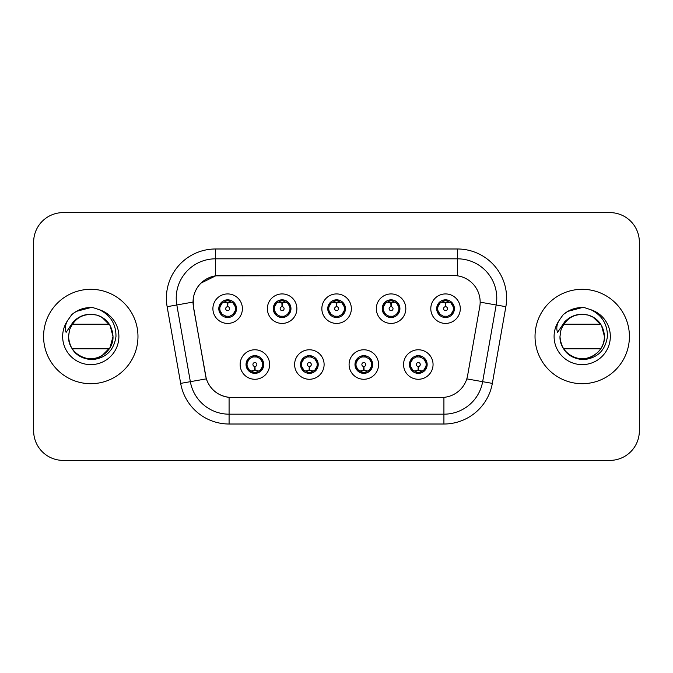 <?xml version="1.0" encoding="UTF-8"?>
<svg xmlns="http://www.w3.org/2000/svg" width="673" height="673" viewBox="0 0 673 673"><rect width="100%" height="100%" fill="white"/><g stroke="black" fill="none" stroke-linecap="round" stroke-linejoin="round"><path stroke-width="1.01" d="M324.108 364.522A14.747 14.747 0 0 1 309.361 379.269A14.747 14.747 0 0 1 294.614 364.522A14.747 14.747 0 0 1 309.361 349.775A14.747 14.747 0 0 1 324.108 364.522M300.511 364.522A8.85 8.85 0 0 0 309.361 373.372A8.85 8.85 0 0 0 318.211 364.522A8.85 8.85 0 0 0 309.361 355.672A8.85 8.85 0 0 0 300.511 364.522L303.944 370.226A7.866 7.866 0 0 1 303.944 358.818L300.595 364.522M378.588 364.522A14.747 14.747 0 0 1 363.832 379.269A14.747 14.747 0 0 1 349.085 364.522A14.747 14.747 0 0 1 363.832 349.775A14.747 14.747 0 0 1 378.588 364.522M354.982 364.522A8.85 8.85 0 0 0 363.832 373.372A8.85 8.85 0 0 0 372.682 364.522A8.85 8.85 0 0 0 363.832 355.672A8.85 8.85 0 0 0 354.982 364.522L358.423 370.226A7.866 7.866 0 0 1 358.423 358.818L355.066 364.522M433.059 364.522A14.747 14.747 0 0 1 418.312 379.269A14.747 14.747 0 0 1 403.556 364.522A14.747 14.747 0 0 1 418.312 349.775A14.747 14.747 0 0 1 433.059 364.522M409.462 364.522A8.85 8.85 0 0 0 418.312 373.372A8.85 8.85 0 0 0 427.162 364.522A8.85 8.85 0 0 0 418.312 355.672A8.85 8.85 0 0 0 409.462 364.522L412.894 370.226A7.866 7.866 0 0 1 412.894 358.818L409.537 364.522M269.637 364.522A14.747 14.747 0 0 1 254.89 379.269A14.747 14.747 0 0 1 240.135 364.522A14.747 14.747 0 0 1 254.89 349.775A14.747 14.747 0 0 1 269.637 364.522M246.04 364.522A8.85 8.85 0 0 0 254.89 373.372A8.85 8.85 0 0 0 263.74 364.522A8.85 8.85 0 0 0 254.89 355.672A8.85 8.85 0 0 0 246.04 364.522L249.473 370.226A7.866 7.866 0 0 1 249.473 358.818L246.116 364.522M296.877 308.671A14.747 14.747 0 0 1 282.122 323.419A14.747 14.747 0 0 1 267.374 308.671A14.747 14.747 0 0 1 282.122 293.924A14.747 14.747 0 0 1 296.877 308.671M273.272 308.671A8.85 8.85 0 0 0 282.122 317.521A8.85 8.85 0 0 0 290.972 308.671A8.85 8.85 0 0 0 282.122 299.822A8.85 8.85 0 0 0 273.272 308.671M351.348 308.671A14.747 14.747 0 0 1 336.601 323.419A14.747 14.747 0 0 1 321.845 308.671A14.747 14.747 0 0 1 336.601 293.924A14.747 14.747 0 0 1 351.348 308.671M327.751 308.671A8.85 8.85 0 0 0 336.601 317.521A8.85 8.85 0 0 0 345.451 308.671A8.85 8.85 0 0 0 336.601 299.822A8.85 8.85 0 0 0 327.751 308.671M405.819 308.671A14.747 14.747 0 0 1 391.072 323.419A14.747 14.747 0 0 1 376.325 308.671A14.747 14.747 0 0 1 391.072 293.924A14.747 14.747 0 0 1 405.819 308.671M382.222 308.671A8.85 8.85 0 0 0 391.072 317.521A8.85 8.85 0 0 0 399.922 308.671A8.85 8.85 0 0 0 391.072 299.822A8.85 8.85 0 0 0 382.222 308.671M460.298 308.671A14.747 14.747 0 0 1 445.543 323.419A14.747 14.747 0 0 1 430.796 308.671A14.747 14.747 0 0 1 445.543 293.924A14.747 14.747 0 0 1 460.298 308.671M436.693 308.671A8.85 8.85 0 0 0 445.543 317.521A8.85 8.85 0 0 0 454.393 308.671A8.85 8.85 0 0 0 445.543 299.822A8.85 8.85 0 0 0 436.693 308.671M242.398 308.671A14.747 14.747 0 0 1 227.651 323.419A14.747 14.747 0 0 1 212.904 308.671A14.747 14.747 0 0 1 227.651 293.924A14.747 14.747 0 0 1 242.398 308.671M218.801 308.671A8.85 8.85 0 0 0 227.651 317.521A8.85 8.85 0 0 0 236.501 308.671A8.85 8.85 0 0 0 227.651 299.822A8.85 8.85 0 0 0 218.801 308.671M193.445 306.695A26.55 26.55 0 0 1 219.591 275.535L453.61 275.535A26.55 26.55 0 0 1 479.756 306.695L467.617 375.526A26.55 26.55 0 0 1 441.471 397.465L231.722 397.465A26.55 26.55 0 0 1 205.576 375.526L193.445 306.695M43.585 336.5A47.194 47.194 0 0 0 90.779 383.694A47.194 47.194 0 0 0 137.973 336.5A47.194 47.194 0 0 0 90.779 289.306A47.194 47.194 0 0 0 43.585 336.5A47.194 47.194 0 0 0 90.779 383.694A47.194 47.194 0 0 0 137.973 336.5A47.194 47.194 0 0 0 90.779 289.306A47.194 47.194 0 0 0 43.585 336.5M535.027 336.5A47.194 47.194 0 0 0 582.221 383.694A47.194 47.194 0 0 0 629.415 336.5A47.194 47.194 0 0 0 582.221 289.306A47.194 47.194 0 0 0 535.027 336.5A47.194 47.194 0 0 0 582.221 383.694A47.194 47.194 0 0 0 629.415 336.5A47.194 47.194 0 0 0 582.221 289.306A47.194 47.194 0 0 0 535.027 336.5M441.37 397.465L229.081 397.339C217.8 395.741 210.203 389.583 206.3 378.865L193.344 306.695L193.235 298.156C195.784 285.848 203.221 278.412 215.553 275.829L453.509 275.535M200.882 283.156L215.764 275.804M167.14 306.686A49.163 49.163 0 0 1 215.553 248.985L457.447 248.985A49.163 49.163 0 0 1 505.86 306.686L492.333 383.383A49.163 49.163 0 0 1 443.919 424.015L229.081 424.015A49.163 49.163 0 0 1 180.667 383.383L167.14 306.686L176.822 304.978A39.328 39.328 0 0 1 215.553 258.819L457.447 258.819A39.328 39.328 0 0 1 496.178 304.978L482.65 381.675A39.328 39.328 0 0 1 443.919 414.181L229.081 414.181A39.328 39.328 0 0 1 190.35 381.675L176.822 304.978A39.328 39.328 0 0 1 176.225 298.156M231.63 397.465L229.081 397.339L229.081 424.015M205.644 376.358L205.484 375.526M176.822 304.978L192.941 302.084M639.35 242.103A29.494 29.494 0 0 0 609.856 212.609L63.144 212.609A29.494 29.494 0 0 0 33.65 242.103L33.65 430.897A29.494 29.494 0 0 0 63.144 460.391L609.856 460.391A29.494 29.494 0 0 0 639.35 430.897L639.35 242.103L639.35 430.897M33.65 242.103L33.65 430.897M609.856 212.609L63.144 212.609M63.144 460.391L609.856 460.391M226.742 302.665L227.39 302.783L227.567 306.711A1.96 1.96 180 0 0 225.691 308.722A1.96 1.96 180 0 0 227.651 310.64A1.96 1.96 180 0 0 229.611 308.722A1.96 1.96 180 0 0 227.735 306.711L227.911 302.783L228.559 302.665M231.924 302.068L227.903 302.976M235.516 308.671A7.866 7.866 0 0 1 233.068 314.375L236.416 308.671L233.068 302.968A7.866 7.866 0 0 1 235.516 308.671M226.128 317.387L226.54 316.461L222.233 314.375C219.003 310.573 219.003 306.77 222.233 302.968L218.885 308.688L222.233 314.375A7.866 7.866 0 0 1 222.25 302.959A7.866 7.866 0 0 0 219.785 308.671M227.996 300.814L229.661 301.067A7.866 7.866 0 0 1 229.72 301.083L230.124 300.175M225.346 301.151L227.306 300.814L227.272 300.082M229.173 299.956L228.492 300.848L233.068 302.968C236.299 306.779 236.299 310.581 233.068 314.375L229.72 316.26L230.124 317.168M229.173 317.387L228.761 316.461L229.72 316.26M228.492 316.495L228.913 317.429M229.754 316.251L225.354 316.192M226.128 299.956L226.54 300.881L222.233 302.968M226.809 300.848L226.389 299.914M227.398 302.976L223.377 302.068M255.79 370.529L255.143 370.419L254.974 366.482A1.96 1.96 -0 0 0 256.85 364.48A1.96 1.96 -0 0 0 254.89 362.554A1.96 1.96 -0 0 0 252.922 364.48A1.96 1.96 -0 0 0 254.806 366.482L254.63 370.419L253.982 370.529M250.617 371.126L254.638 370.217M260.308 358.818A7.866 7.866 0 0 1 260.291 370.243A7.866 7.866 0 0 0 262.756 364.522M254.545 372.379L252.88 372.127A7.866 7.866 0 0 1 252.821 372.11L252.417 373.019M257.187 372.043L255.227 372.379L255.26 373.111M253.368 373.237L254.049 372.346L249.473 370.226C246.234 366.423 246.234 362.621 249.473 358.818L252.821 356.934L252.417 356.025M253.368 355.807L253.78 356.732L252.821 356.934M254.049 356.698L253.628 355.765M252.787 356.942L257.187 357.001M256.413 355.807L255.723 356.698L256.951 356.934L257.355 356.025M260.3 358.818C263.538 362.629 263.538 366.432 260.308 370.226L263.656 364.514L260.3 358.818L256.951 356.934M256.413 373.237L255.992 372.312L260.308 370.226M255.723 372.346L256.152 373.279M255.134 370.217L259.164 371.126M281.221 302.665L281.869 302.783L282.037 306.711A1.96 1.96 180 0 0 280.161 308.722A1.96 1.96 180 0 0 282.122 310.64A1.96 1.96 180 0 0 284.09 308.722A1.96 1.96 180 0 0 282.214 306.711L282.382 302.783L283.03 302.665M286.404 302.068L282.374 302.976M289.987 308.671A7.866 7.866 0 0 1 287.539 314.375L290.896 308.671L287.539 302.968A7.866 7.866 0 0 1 289.987 308.671M280.599 299.956L281.02 300.881L276.712 302.968C273.474 306.77 273.474 310.573 276.712 314.375A7.866 7.866 0 0 1 276.721 302.959L273.356 308.688L276.712 314.375L280.061 316.26L279.657 317.168M282.467 300.814L284.132 301.067A7.866 7.866 0 0 1 284.191 301.083L284.595 300.175M279.825 301.151L281.785 300.814L281.751 300.082M283.644 299.956L282.963 300.848L287.539 302.968C290.778 306.779 290.778 310.581 287.539 314.375L284.191 316.26L284.595 317.168M283.644 317.387L283.232 316.461L284.191 316.26M282.963 316.495L283.383 317.429M284.225 316.251L279.825 316.192M280.599 317.387L281.289 316.495L280.061 316.26M281.878 302.976L277.848 302.068M335.692 302.665L336.34 302.783L336.517 306.711A1.96 1.96 180 0 0 334.632 308.722A1.96 1.96 180 0 0 336.601 310.64A1.96 1.96 180 0 0 338.561 308.722A1.96 1.96 180 0 0 336.685 306.711L336.853 302.783L337.501 302.665M340.875 302.068L336.845 302.976M344.467 308.671A7.866 7.866 0 0 1 342.019 314.375L345.367 308.671L342.01 302.968A7.866 7.866 0 0 1 344.467 308.671M335.078 299.956L335.491 300.881L331.183 302.968C327.944 306.77 327.944 310.573 331.183 314.375A7.866 7.866 0 0 1 331.192 302.959L327.827 308.688L331.183 314.375L334.531 316.26L334.128 317.168M336.937 300.814L338.603 301.067A7.866 7.866 0 0 1 338.662 301.083L339.066 300.175M334.296 301.151L336.256 300.814L336.222 300.082M338.124 299.956L337.434 300.848L342.01 302.968C345.249 306.779 345.249 310.581 342.019 314.375L338.662 316.26L339.066 317.168M338.124 317.387L337.703 316.461L338.662 316.26M337.434 316.495L337.863 317.429M338.696 316.251L334.296 316.192M335.078 317.387L335.76 316.495L334.531 316.26M336.349 302.976L332.327 302.068M390.163 302.665L390.811 302.783L390.988 306.711A1.96 1.96 180 0 0 389.112 308.722A1.96 1.96 180 0 0 391.072 310.64A1.96 1.96 180 0 0 393.032 308.722A1.96 1.96 180 0 0 391.156 306.711L391.333 302.783L391.98 302.665M395.345 302.068L391.324 302.976M398.938 308.671A7.866 7.866 0 0 1 396.49 314.375L399.838 308.671L396.49 302.968A7.866 7.866 0 0 1 398.938 308.671M389.549 299.956L389.961 300.881L385.654 302.968C382.424 306.77 382.424 310.573 385.654 314.375A7.866 7.866 0 0 1 385.671 302.959L382.306 308.688L385.654 314.375L389.002 316.26L388.599 317.168M391.417 300.814L393.082 301.067A7.866 7.866 0 0 1 393.141 301.083L393.545 300.175M388.767 301.151L390.727 300.814L390.693 300.082M392.595 299.956L391.913 300.848L396.49 302.968C399.72 306.779 399.72 310.581 396.49 314.375L393.141 316.26L388.775 316.192M392.595 317.387L392.182 316.461L393.141 316.26L393.545 317.168M391.913 316.495L392.334 317.429M389.549 317.387L390.231 316.495L389.002 316.26M390.82 302.976L386.798 302.068M444.643 302.665L445.29 302.783L445.459 306.711A1.96 1.96 180 0 0 443.583 308.722A1.96 1.96 180 0 0 445.543 310.64A1.96 1.96 180 0 0 447.511 308.722A1.96 1.96 180 0 0 445.635 306.711L445.804 302.783L446.451 302.665M449.825 302.068L445.795 302.976M453.409 308.671A7.866 7.866 0 0 1 450.96 314.375L454.317 308.671L450.96 302.968A7.866 7.866 0 0 1 453.409 308.671M444.02 299.956L444.441 300.881L440.134 302.968C436.895 306.77 436.895 310.573 440.134 314.375A7.866 7.866 0 0 1 440.142 302.959L436.777 308.688L440.134 314.375L443.482 316.26L443.078 317.168M445.888 300.814L447.553 301.067A7.866 7.866 0 0 1 447.612 301.083L448.016 300.175M443.246 301.151L445.206 300.814L445.173 300.082M447.065 299.956L446.384 300.848L450.96 302.968C454.199 306.779 454.199 310.581 450.96 314.375L447.612 316.26L443.246 316.192M447.065 317.387L446.653 316.461L447.612 316.26L448.016 317.168M446.384 316.495L446.805 317.429M444.02 317.387L444.71 316.495L443.482 316.26M444.71 300.848L444.281 299.914M445.299 302.976L441.269 302.068M310.27 370.529L309.622 370.419L309.445 366.482A1.96 1.96 -0 0 0 311.321 364.48A1.96 1.96 -0 0 0 309.361 362.554A1.96 1.96 -0 0 0 307.401 364.48A1.96 1.96 -0 0 0 309.277 366.482L309.1 370.419L308.453 370.529M305.088 371.126L309.109 370.217M310.884 355.807L310.472 356.732L314.779 358.818C318.009 362.629 318.009 366.432 314.779 370.226L318.127 364.514L314.779 358.818A7.866 7.866 0 0 1 314.762 370.243A7.866 7.866 0 0 0 317.227 364.522M309.016 372.379L307.359 372.127A7.866 7.866 0 0 1 307.292 372.11L306.888 373.019M311.666 372.043L309.706 372.379L309.74 373.111M307.839 373.237L308.52 372.346L303.944 370.226C300.713 366.423 300.713 362.621 303.944 358.818L307.292 356.934L306.888 356.025M307.839 355.807L308.251 356.732L307.292 356.934M308.52 356.698L308.099 355.765M307.267 356.942L311.658 357.001M310.884 373.237L310.472 372.312L314.779 370.226M310.203 372.346L310.623 373.279M309.614 370.217L313.635 371.126M364.741 370.529L364.093 370.419L363.925 366.482A1.96 1.96 -0 0 0 365.801 364.48A1.96 1.96 -0 0 0 363.832 362.554A1.96 1.96 -0 0 0 361.872 364.48A1.96 1.96 -0 0 0 363.748 366.482L363.58 370.419L362.932 370.529M359.559 371.126L363.588 370.217M365.355 355.807L364.943 356.732L369.25 358.818C372.489 362.629 372.489 366.432 369.25 370.226L372.606 364.514L369.25 358.818A7.866 7.866 0 0 1 369.241 370.243A7.866 7.866 0 0 0 371.698 364.522M363.496 372.379L361.83 372.127A7.866 7.866 0 0 1 361.771 372.11L361.367 373.019M366.137 372.043L364.177 372.379L364.211 373.111M362.31 373.237L362.999 372.346L358.423 370.226C355.184 366.423 355.184 362.621 358.423 358.818L361.771 356.934L361.367 356.025M362.31 355.807L362.73 356.732L361.771 356.934M362.999 356.698L362.57 355.765M361.738 356.942L366.137 357.001M365.355 373.237L364.943 372.312L369.25 370.226M364.673 372.346L365.094 373.279M364.085 370.217L368.106 371.126M419.212 370.529L418.564 370.419L418.396 366.482A1.96 1.96 -0 0 0 420.272 364.48A1.96 1.96 -0 0 0 418.312 362.554A1.96 1.96 -0 0 0 416.343 364.48A1.96 1.96 -0 0 0 418.219 366.482L418.051 370.419L417.403 370.529M414.038 371.126L418.059 370.217M419.834 355.807L419.414 356.732L423.721 358.818C426.96 362.629 426.96 366.432 423.721 370.226L427.077 364.514L423.721 358.818A7.866 7.866 0 0 1 423.712 370.243A7.866 7.866 0 0 0 426.177 364.522M417.967 372.379L416.301 372.127A7.866 7.866 0 0 1 416.242 372.11L415.838 373.019M420.608 372.043L418.648 372.379L418.682 373.111M416.789 373.237L417.47 372.346L412.894 370.226C409.655 366.423 409.655 362.621 412.894 358.818L416.242 356.934L415.838 356.025M416.789 355.807L417.201 356.732L416.242 356.934M417.47 356.698L417.05 355.765M416.208 356.942L420.608 357.001M419.834 373.237L419.414 372.312L423.721 370.226M419.144 372.346L419.573 373.279M418.556 370.217L422.585 371.126M69.428 330.3L68.52 336.5C69.883 350.709 77.681 358.44 91.923 359.676C105.913 358.221 113.939 350.498 115.975 336.5C116.067 324.235 110.599 315.334 99.562 309.782L92.916 307.595C84.899 307.124 77.832 309.479 71.725 314.661L67.712 320.407C65.264 324.529 64.734 328.525 66.105 332.403L73.264 321.787C79.961 315.124 87.885 312.92 97.021 315.166C83.915 312.642 74.77 317.521 69.58 329.82L69.428 330.3M72.255 324.209L109.295 324.209A22.226 22.226 0 0 0 97.021 315.166L101.892 317.252L110.027 325.387L113.005 336.5L110.027 325.387L101.892 317.252L97.762 315.401L101.892 317.252L110.027 325.387L113.005 336.5L110.027 347.613L101.892 355.748L110.027 347.613L113.005 336.5C112.702 344.879 109.001 351.298 101.892 355.748C88.037 364.623 67.796 352.938 68.553 336.5L69.529 329.989L68.553 336.5C68.848 344.879 72.558 351.298 79.666 355.748C93.522 364.623 113.762 352.938 113.005 336.5C112.702 344.879 109.001 351.298 101.892 355.748C88.037 364.623 67.796 352.938 68.553 336.5C68.848 344.879 72.558 351.298 79.666 355.748C93.522 364.623 113.762 352.938 113.005 336.5C112.702 344.879 109.001 351.298 101.892 355.748C88.037 364.623 67.796 352.938 68.553 336.5C68.848 344.879 72.558 351.298 79.666 355.748C93.522 364.623 113.762 352.938 113.005 336.5C112.702 344.879 109.001 351.298 101.892 355.748C88.037 364.623 67.796 352.938 68.553 336.5C68.848 344.879 72.558 351.298 79.666 355.748C93.522 364.623 113.762 352.938 113.005 336.5C112.702 344.879 109.001 351.298 101.892 355.748C88.037 364.623 67.796 352.938 68.553 336.5C68.848 344.879 72.558 351.298 79.666 355.748C93.522 364.623 113.762 352.938 113.005 336.5C112.702 344.879 109.001 351.298 101.892 355.748C88.037 364.623 67.796 352.938 68.553 336.5M97.021 315.166L101.892 317.252L110.027 325.387L113.005 336.5L110.027 325.387L101.892 317.252L97.021 315.166L101.892 317.252L110.027 325.387L113.005 336.5L110.027 325.387L101.892 317.252L97.021 315.166L101.892 317.252L110.027 325.387L113.005 336.5L110.027 325.387L101.892 317.252L97.021 315.166L101.892 317.252L110.027 325.387L113.005 336.5L110.027 325.387L101.892 317.252L97.021 315.166L101.892 317.252L110.027 325.387L113.005 336.5C112.341 325.993 107.158 318.926 97.459 315.301L101.892 317.252L110.027 325.387L113.005 336.5M109.295 348.791L72.255 348.791M71.784 314.602L76.285 311.397L91.006 307.511L76.285 311.397L71.784 314.602L76.285 311.397L91.006 307.511L76.285 311.397L71.784 314.602L76.285 311.397L91.006 307.511L76.285 311.397L71.784 314.602L76.285 311.397L91.006 307.511L76.285 311.397L71.784 314.602L76.285 311.397L91.006 307.511L76.285 311.397L71.784 314.602L76.285 311.397L91.006 307.511L76.285 311.397L71.784 314.602L76.285 311.397L91.006 307.511L76.285 311.397L71.784 314.602L76.285 311.397L91.006 307.511L76.285 311.397L71.784 314.602L76.285 311.397L91.006 307.511M560.878 330.3L559.97 336.5C561.324 350.709 569.122 358.44 583.365 359.676C597.363 358.221 605.38 350.498 607.416 336.5C607.509 324.235 602.041 315.334 591.003 309.782L584.357 307.595C576.34 307.124 569.282 309.479 563.166 314.661L559.154 320.407C556.714 324.529 556.176 328.525 557.547 332.403L564.706 321.787C571.411 315.124 579.327 312.92 588.463 315.166C575.356 312.642 566.212 317.521 561.021 329.82L560.878 330.3M563.705 324.209L600.745 324.209A22.226 22.226 0 0 0 588.463 315.166L593.334 317.252L601.469 325.387L604.447 336.5L601.469 325.387L592.888 317L601.469 325.387L604.447 336.5C605.204 352.938 584.963 364.623 571.108 355.748C563.999 351.298 560.298 344.879 559.995 336.5L560.971 329.989L559.995 336.5C560.298 344.879 563.999 351.298 571.108 355.748C584.963 364.623 605.204 352.938 604.447 336.5C605.204 352.938 584.963 364.623 571.108 355.748C563.999 351.298 560.298 344.879 559.995 336.5C559.238 352.938 579.478 364.623 593.334 355.748C600.442 351.298 604.152 344.879 604.447 336.5C605.204 352.938 584.963 364.623 571.108 355.748C563.999 351.298 560.298 344.879 559.995 336.5C559.238 352.938 579.478 364.623 593.334 355.748C600.442 351.298 604.152 344.879 604.447 336.5C605.204 352.938 584.963 364.623 571.108 355.748C563.999 351.298 560.298 344.879 559.995 336.5C559.238 352.938 579.478 364.623 593.334 355.748C600.442 351.298 604.152 344.879 604.447 336.5C604.152 344.879 600.442 351.298 593.334 355.748C579.478 364.623 559.238 352.938 559.995 336.5M592.989 317.05L601.469 325.387L604.447 336.5C603.79 325.993 598.608 318.926 588.9 315.301L593.334 317.252L601.469 325.387L604.447 336.5L601.469 325.387L593.334 317.252L588.463 315.166L593.334 317.252L601.469 325.387L604.447 336.5L601.469 325.387L593.334 317.252L588.463 315.166L593.334 317.252L601.469 325.387L604.447 336.5L601.469 325.387L593.334 317.252L588.463 315.166L593.334 317.252L601.469 325.387L604.447 336.5L601.469 325.387L592.938 317.025M589.22 315.401L592.097 316.588L589.22 315.401M588.463 315.166L593.334 317.252L601.469 325.387L604.447 336.5M600.745 348.791L563.705 348.791M563.225 314.602L567.726 311.397L582.448 307.511L567.726 311.397L563.225 314.602L567.726 311.397L582.448 307.511L567.726 311.397L563.225 314.602L567.726 311.397L582.448 307.511L567.726 311.397L563.225 314.602L567.726 311.397L582.448 307.511L567.726 311.397L563.225 314.602L567.726 311.397L582.448 307.511L567.726 311.397L563.225 314.602L567.726 311.397L582.448 307.511L567.726 311.397L563.225 314.602L567.726 311.397L582.448 307.511L567.726 311.397L563.225 314.602L567.726 311.397L582.448 307.511L567.726 311.397L563.225 314.602L567.726 311.397L582.448 307.511M457.447 248.985L457.447 275.812M443.919 397.348L443.919 424.015M466.793 378.882L492.333 383.383M180.667 383.383L206.3 378.865M480.16 302.16L505.86 306.686M215.553 248.985L215.553 275.829M225.581 301.083L225.177 300.175M225.581 316.26L225.177 317.168M256.951 372.11L257.355 373.019M274.256 308.671A7.866 7.866 0 0 1 276.721 302.959M280.061 301.083L279.657 300.175M328.735 308.671A7.866 7.866 0 0 1 331.192 302.959M334.531 301.083L334.128 300.175M383.206 308.671A7.866 7.866 0 0 1 385.671 302.959M389.002 301.083L388.599 300.175M437.677 308.671A7.866 7.866 0 0 1 440.142 302.959M443.482 301.083L443.078 300.175M311.431 372.11L311.835 373.019M311.431 356.934L311.835 356.025M365.902 372.11L366.305 373.019M365.902 356.934L366.305 356.025M420.373 372.11L420.776 373.019M420.373 356.934L420.776 356.025M67.712 320.407A28.131 28.131 0 0 0 90.779 364.631A28.131 28.131 0 0 0 99.562 309.782M559.154 320.407A28.131 28.131 0 0 0 582.221 364.631A28.131 28.131 0 0 0 591.003 309.782M228.913 299.914L228.484 300.848M226.389 317.429L226.818 316.495M253.628 373.279L254.058 372.346M256.152 355.765L255.723 356.698M283.383 299.914L282.954 300.848M281.297 300.848L280.86 299.914M280.86 317.429L281.297 316.495M337.863 299.914L337.434 300.848M335.768 300.848L335.339 299.914M335.339 317.429L335.768 316.495M392.334 299.914L391.905 300.848M390.239 300.848L389.81 299.914M389.81 317.429L390.239 316.495M446.805 299.914L446.376 300.848M444.281 317.429L444.71 316.495M308.099 373.279L308.528 372.346M310.623 355.765L310.194 356.698M362.57 373.279L363.008 372.346M365.094 355.765L364.665 356.698M417.05 373.279L417.479 372.346M419.573 355.765L419.144 356.698"/></g></svg>
